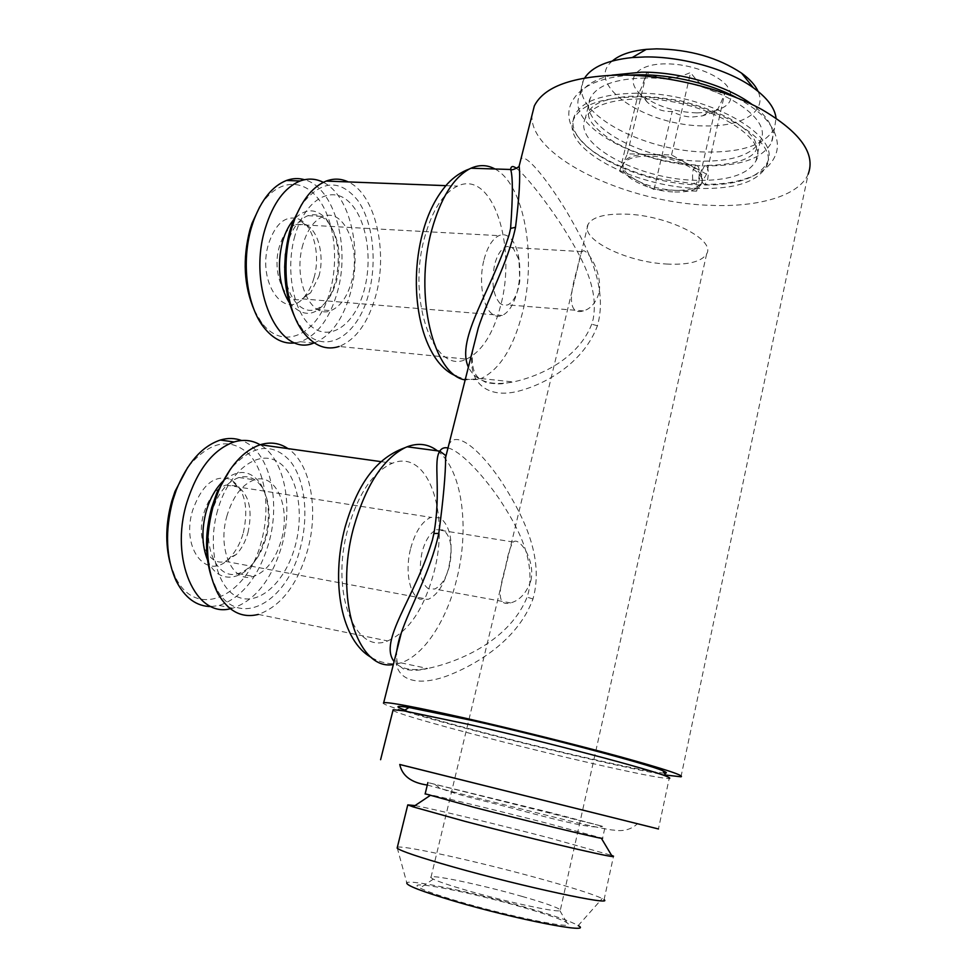 <?xml version="1.0" encoding="UTF-8"?>
<svg xmlns="http://www.w3.org/2000/svg" width="977" height="977" viewBox="0 0 977 977"><rect width="100%" height="100%" fill="white"/><g stroke="black" fill="none" stroke-linecap="round" stroke-linejoin="round"><path stroke-width="0.73" stroke-dasharray="4.88 3.66" d="M698.799 178.791C699.996 170.035 698.982 165.467 695.783 165.076L693.035 170.34C691.85 179.157 692.852 183.737 696.051 184.067L698.799 178.791M702.048 170.609L704.686 165.394C707.91 165.577 708.936 170.145 707.739 179.084L705.089 184.335C701.877 184.165 700.863 179.585 702.048 170.609M499.992 303.42C492.982 295.03 491.199 282.048 494.655 264.486C497.122 255.266 500.7 249.477 505.353 247.12C508.321 245.85 511.069 246.448 513.621 248.94L518.995 259.919L519.813 280.997L518.616 287.299C516.161 296.629 512.546 302.504 507.771 304.909L503.766 305.422L499.992 303.42M598.95 293.137C595.848 302.833 590.694 308.756 583.477 310.894C566.88 316.072 570.263 291.464 577.028 269.86C578.958 260.2 580.68 254.13 582.219 251.651C585.235 245.557 603.298 271.997 598.95 293.137M484.042 259.564C487.474 246.876 492.42 238.913 498.868 235.665C503.045 233.869 506.916 234.749 510.482 238.266C513.755 241.661 516.235 246.729 517.908 253.483C520.008 262.434 520.387 272.082 519.043 282.438L517.395 291.085C514.012 304.006 508.98 312.127 502.3 315.473C498.551 317.049 494.985 316.389 491.602 313.495C482.406 306.009 478.596 279.984 484.042 259.564M243.322 532.807C248.964 507.075 244.738 489.269 230.645 479.377C214.647 474.248 201.97 484.568 192.64 510.348C180.366 549.685 208.431 582.536 230.047 557.476C236.031 551.126 240.464 542.907 243.322 532.807M247.938 532.795C252.884 510.153 249.208 494.533 236.898 485.935L225.956 485.068C216.027 488.561 208.663 497.928 203.875 513.181C195.791 539.56 208.626 567.039 225.418 561.372L236.324 554.447C241.551 548.891 245.435 541.673 247.938 532.795M170.071 562.911L174.895 576.076C195.779 621.763 248.256 596.068 261.518 540.879C270.434 508.419 265.61 472.16 249.318 454.525C230.145 436.817 209.615 441.091 187.743 467.336M211.24 606.558L219.251 605.459C242.211 597.631 258.722 576.796 268.797 542.943C281.242 499.613 269.09 450.104 241.575 440.493M230.316 608.744L232.685 608.207C255.485 600.281 271.911 579.3 281.962 545.276C293.454 504.62 284.099 458.237 260.114 444.779M211.52 512.852C201.36 546.204 217.37 580.729 238.156 573.572C247.291 570.751 254.96 563.253 261.164 551.089L266.318 537.448C271.252 517.444 269.786 500.676 261.897 487.157C255.876 478.303 248.243 475.078 238.999 477.484C226.688 481.893 217.529 493.678 211.52 512.852M207.527 559.955C218.25 586.493 246.497 581.034 259.797 552.469L265.329 537.826C270.641 516.357 269.054 498.343 260.566 483.786C250.246 469.705 237.777 468.813 223.135 481.111M227.067 515.49C216.918 549.05 232.734 583.733 253.361 576.479C266.159 571.887 275.49 559.748 281.339 540.086C290.975 507.564 276.1 472.294 254.374 479.854C242.162 484.311 233.063 496.194 227.067 515.49M217.627 510.324C206.684 548.415 217.529 589.974 239.047 597.46C260.419 605.52 286.053 580.582 295.298 545.581C304.836 510.69 296.739 471.806 276.601 461.095C256.633 449.835 228.264 472.099 217.627 510.324M410.694 548.317C415.323 531.744 422.027 521.425 430.82 517.346L440.285 517.883C450.837 526.676 453.646 543.322 448.699 567.845C444.181 584.625 437.354 595.127 428.244 599.341L419.878 599.182C409.4 595.017 404.783 570.519 410.694 548.317M636.589 93.194C602.626 93.804 582.036 101.095 574.83 115.066C560.2 144.327 634.757 183.847 699.483 184.958C735.461 185.752 757.969 178.437 766.994 162.976C783.469 136.047 705.394 92.131 636.589 93.194M698.689 188.439C633.963 187.254 559.332 147.82 573.926 118.718C581.12 104.82 601.71 97.59 635.673 97.041C704.502 96.076 782.65 139.87 766.2 166.664C757.187 182.027 734.68 189.282 698.689 188.439M645.455 77.965C615.205 78.661 596.813 85.426 590.242 98.274C577.004 124.885 643.049 160.643 700.668 161.144C732.494 161.571 752.412 154.757 760.399 140.7C775.054 115.958 706.286 76.694 645.455 77.965M640.485 98.885C610.21 99.349 591.83 105.821 585.345 118.29C572.278 144.144 638.628 179.45 696.32 180.342C728.183 180.977 748.077 174.48 755.99 160.839C770.523 136.829 701.401 98.066 640.485 98.885M584.722 77.916L583.33 80.541C568.358 111.293 642.329 151.679 706.933 152.033C742.838 152.412 765.37 144.474 774.553 128.219L776.043 118.083M611.944 75.156C594.712 79.235 583.99 85.866 579.764 95.038C564.938 125.166 639.153 165.186 703.806 165.858C739.736 166.42 762.268 158.738 771.378 142.813C776.165 130.942 769.742 118.18 752.131 104.527M612.408 60.94C583.171 84.718 646.725 126.473 705.199 125.923C741.628 126.888 767.556 111.647 758.054 91.337M724.897 92.681C712.05 93.487 700.619 86.745 690.605 72.469C682.789 76.047 674.973 77.965 667.144 78.197C659.451 77.952 652.624 76.072 646.664 72.554C642.219 86.489 639.532 93.071 638.616 92.29L647.397 102.316C655.298 109.119 663.578 112.135 672.225 111.366C677.989 114.834 684.584 116.739 692.009 117.057L702.548 115.848L714.602 111.83C716.275 112.929 719.707 106.542 724.897 92.681L706.53 174.138L701.852 182.113C703.953 176.544 699.727 170.706 689.176 164.625C677.293 158.433 663.994 155.025 649.29 154.39C635.221 154.305 626.66 157.041 623.595 162.609L623.521 162.768C621.628 168.63 626.135 174.553 637.053 180.562C648.496 186.351 661.209 189.611 675.205 190.332C688.98 190.649 697.749 188.134 701.523 182.76L696.65 191.126L654.053 189.55L619.784 171.427L627.368 153.841L671.541 154.952L706.53 174.138M696.98 112.892L708.716 112.184C729.77 108.105 735.852 99.336 726.961 85.854C716.984 73.727 689.298 63.664 666.045 63.859C634.867 63.615 623.411 81.213 642.377 95.636C656.764 106.298 674.973 112.037 696.98 112.892M674.826 191.993C689.225 192.31 698.103 189.587 701.474 183.81C707.812 173.21 676.377 156.32 648.887 156.125C634.818 156.027 626.257 158.75 623.192 164.295C617.171 175.274 648.007 191.468 674.826 191.993M466.371 359.109C481.746 351.805 493.165 334.036 500.59 305.789C517.175 246.143 492.493 169.168 457.517 186.106C443.277 193.019 432.335 210.043 424.677 237.179C406.456 301.417 434.753 375.852 466.371 359.109L339.166 346.456C355.909 339.691 368.097 322.825 375.73 295.848C388.296 251.7 375.51 194.154 348.252 181.93M295.249 318.099L302.162 328.895C324.193 357.13 358.058 336.577 368.732 293.503C377.354 261.531 373.043 222.072 357.875 200.554C339.911 178.498 321.115 179.902 301.49 204.791M494.96 168.984C524.649 184.433 536.91 257.378 522.304 313.409C513.377 347.873 499.65 369.587 481.099 378.551L465.174 379.906M516.491 168.313C524.869 174.602 545.044 199.735 562.911 227.128C580.02 254.728 599.28 286.456 593.161 319.198L591.732 324.193C578.555 357.838 541.759 375.815 513.23 381.946C490.71 386.233 475.762 381.299 468.386 367.157M472.709 350.035C466.53 382.276 486.888 399.141 518.25 391.227C547.938 383.521 584.063 361.588 597.435 325.756C608.598 286.285 586.163 245.288 566.526 211.35C545.166 176.434 524.551 152.18 520.839 159.361M664.409 773.149C653.344 772.306 625.659 766.786 581.339 756.589C513.78 741.03 428.976 718.791 404.93 710.108M392.974 710.413C398.946 715.188 501.555 742.471 581.926 761.071C631.423 772.538 660.501 778.351 669.172 778.51L658.449 828.972M399.764 764.515L637.431 823.758L399.764 764.478M551.04 812.73L427.902 782.565L602.626 826.334L551.04 812.73M425.166 793.812C429.196 793.947 496.56 810.263 548.561 823.635L602.577 838.266L605.081 826.847M415.03 805.573C435.913 809.518 500.248 825.052 550.698 838.278L611.59 855.376M397.346 847.267C402.878 844.836 481.343 862.361 541.466 879.092C573.255 887.922 593.515 894.395 602.223 898.522L604.067 899.707L613.532 856.194M397.224 847.804L406.811 882.854C409.058 878.836 476.629 893.088 528.056 908.024C554.704 915.742 571.423 921.592 578.213 925.585L602.223 898.522M523.892 907.645C555.901 917 570.678 922.776 568.223 924.987C563.631 927.491 503.485 914.716 459.056 901.563C439.21 895.714 426.228 891.207 420.073 888.044C401.51 878.653 470.438 892.013 523.892 907.645M522.097 896.422C544.629 902.895 557.403 907.377 560.395 909.892L559.882 910.698C555.644 912.445 504.645 901.392 466.811 890.401C449.884 885.492 438.722 881.742 433.3 879.141L430.918 877.602C426.619 873.218 480.733 884.539 522.097 896.422M666.448 264.022C688.26 265.085 701.657 261.714 706.652 253.886C715.97 239.792 667.792 215.306 626.123 214.134C605.068 213.548 592.392 216.955 588.093 224.331C579.544 239.218 626.33 262.19 666.448 264.022M387.637 640.936C408.655 631.74 424.079 608.866 433.947 572.314C450.043 513.084 428.158 448.394 392.375 463.232C372.994 471.769 358.132 493.812 347.788 529.339C330.043 592.392 354.981 655.14 387.637 640.936L258.368 614.411C281.12 606.216 297.545 584.722 307.67 549.953C318.893 509.518 310.625 463.501 287.995 448.614M211.02 575.856L216.247 588.288C238.046 630.397 287.311 602.504 300.33 547.865C309.062 515.404 305.019 479.267 289.913 460.765C272.229 441.995 252.445 444.706 230.584 468.887M437.452 450.837C462.084 469.229 469.913 527.385 456.772 578.958C446.831 619.992 424.494 655.005 401.01 662.858L393.328 664.543M448.003 447.954C459.398 450.421 480.989 472.38 499.088 498.649C516.552 525.137 535.188 557.659 528.642 591.757L527.104 597.142C510.018 639.471 461.278 661.429 427.633 668.5C411.415 671.223 400.228 668.903 394.085 661.551M396.467 652.111C391.679 679.198 414.993 688.235 448.736 675.315C480.745 662.54 518.726 637.749 532.978 598.986C544.934 556.389 521.84 513.145 500.798 480.623C478.009 446.941 454.598 429.672 448.651 445.353M383.705 702.671C373.177 704.393 493.067 736.829 586.493 758.286C620.896 766.237 647.25 771.806 665.557 775.017M680.981 776.8L808.162 174.199C798.746 196.035 757.993 207.466 710.328 205.317C626.501 202.947 528.667 156.528 532.025 115.054M428.561 588.875C420.537 583.049 418.376 570.8 422.064 552.139C425.386 540.11 430.234 532.612 436.585 529.644L443.289 529.986C450.947 536.251 452.974 548.341 449.383 566.245C446.11 578.384 441.213 585.968 434.68 589.021L428.561 588.875M530.926 580.436C526.579 592.917 519.825 600.415 510.641 602.919C495.632 606.998 499.552 587.873 505.683 566.404C508.028 553.666 510.605 545.545 513.377 542.052C518.677 536.178 535.591 559.345 530.926 580.436M318.856 276.393C324.95 255.754 318.026 228.997 304.946 224.551L295.762 224.478C288.435 227.421 282.976 234.773 279.41 246.522C271.056 273.45 285.748 305.85 302.137 298.864L310.662 292.758L318.856 276.393M302.992 244.348C292.514 278.616 310.601 319.528 330.702 310.662C340.143 306.851 347.055 297.326 351.451 282.097C361.417 249.135 344.466 207.429 323.192 216.479C314.191 220.216 307.45 229.51 302.992 244.348M294.895 235.823C284.771 271.069 294.065 315.107 313.275 327.881C332.351 341.205 355.604 322.666 364.226 289.986C373.116 257.488 366.167 216.674 348.178 201.115C330.36 185.056 304.751 200.37 294.895 235.823M284.649 267.503C285.052 295.066 300.721 315.205 315.681 309.355C322.764 306.754 328.577 300.489 333.133 290.596L336.564 280.973C342.048 256.804 339.092 237.069 327.71 221.779C321.775 215.306 315.168 213.279 307.914 215.697C298.828 219.398 292.05 228.63 287.58 243.395L285.382 254.02M289.204 302.491C304.629 319.735 318.795 316.389 331.716 292.453L335.392 282.121C341.291 256.182 338.115 234.969 325.854 218.506C316.121 208.406 305.85 208.309 295.066 218.225M295.518 342.878L300.476 341.718C317.391 335.184 329.652 318.783 337.26 292.502C350.609 247.047 334.684 187.499 304.519 179.707M314.24 342.866C330.8 336.088 342.817 319.65 350.316 293.54C362.601 250.845 350.132 195.253 323.326 182.345M254.35 310.417L261.372 322.227C283.574 352.782 319.442 333.45 330.311 290.181C339.092 258.331 334.049 218.86 317.818 198.221C301.722 177.399 276.002 179.951 259.723 206.855M313.983 277.895C320.932 254.411 313.031 223.941 297.997 218.763C285.235 215.355 275.429 223.696 268.59 243.761C256.438 282.634 285.223 322.117 304.616 296.532C308.72 291.708 311.846 285.492 313.983 277.895M619.784 171.427L638.616 92.29M627.368 153.841L646.664 72.554M671.541 154.952L690.605 72.469M696.65 191.126L714.602 111.83M654.053 189.55L672.225 111.366M597.435 325.756L591.732 324.193M532.978 598.986L527.104 597.142M695.783 165.076C664.238 162.634 636.613 154.708 612.921 141.286C592.563 127.315 584.918 116.849 589.974 109.9C591.244 107.458 594.675 104.881 600.281 102.194C607.438 99.471 616.768 97.529 628.272 96.369C641.865 95.673 659.096 97.114 679.992 100.668C700.277 105.87 716.959 111.891 730.027 118.718C740.932 125.422 748.809 131.932 753.633 138.245C756.772 143.973 757.395 148.284 755.502 151.179C753.817 154.207 749.945 156.979 743.888 159.52C734.484 163.354 721.405 165.308 704.686 165.394M696.051 184.067L658.009 178.718C636.967 174.138 605.716 161.913 588.899 148.101C571.179 132.359 565.17 117.667 570.873 104.002C576.931 90.629 591.744 78.209 629.945 75.168M736.646 97.7C760.082 110.853 766.457 118.693 773.198 129.575C777.851 139.064 778.632 147.539 775.506 155.025C772.77 161.816 767.763 167.519 760.485 172.147C746.245 180.427 727.78 184.494 705.089 184.335M583.477 310.906L507.771 304.909M236.898 485.935L230.645 479.377M174.895 576.076L176.214 580.997M219.251 605.459L232.685 608.207M261.164 551.089L259.797 552.469M238.156 573.572L253.361 576.479M225.956 485.068L430.82 517.346M574.83 115.066L573.926 118.718M590.242 98.274L585.345 118.29M583.33 80.541L579.764 95.038M702.548 115.848L708.716 112.184M701.852 182.113L701.474 183.81M445.842 185.654L457.517 186.106M481.099 378.551L513.23 381.946L502.508 383.656C498.575 384.486 485.203 382.789 484.934 381.86C480.611 379.125 469.766 377.183 472.819 349.595M427.291 785.056C457.212 793.3 511.447 806.44 556.621 817.737C583.196 824.405 608.488 829.998 613.458 830.071C623.192 831.696 631.179 829.595 637.444 823.745M435.144 784.568L439.784 787.999C447.185 791.028 458.494 794.509 473.698 798.453C521.596 809.811 590.499 830.987 602.626 826.334M559.882 910.698L568.223 924.987M706.652 253.886L560.395 909.892M381.079 461.657L392.375 463.232M401.01 662.858L427.633 668.5C418.974 670.747 410.865 670.869 403.33 668.866L399.08 665.593C397.981 663.053 396.381 664.201 396.662 651.354M510.641 602.919L434.68 589.021M295.762 224.478L498.868 235.665M315.681 309.355L330.702 310.662M333.133 290.596L331.716 292.453M300.476 341.718L313.739 343.037M261.372 322.227L263.643 327.112M304.946 224.551L297.997 218.763M310.662 292.758L304.616 296.532M327.71 221.779L325.854 218.506M307.914 215.697L323.192 216.479M302.137 298.864L502.3 315.473M513.377 542.052L436.585 529.644M371.578 657.594C380.566 662.675 389.725 664.629 399.092 663.456M216.247 588.288L217.895 593.589M588.093 224.331L430.918 877.602M433.3 879.141L420.073 888.044M456.613 376.194C463.696 379.357 471.341 380.334 479.573 379.125M302.162 328.895L304.726 334.024M623.595 162.609L623.192 164.295M647.397 102.316L642.377 95.636M774.553 128.219L771.378 142.813M760.399 140.7L755.99 160.839M766.994 162.976L766.2 166.664M225.418 561.372L428.244 599.341M238.999 477.484L254.374 479.854M261.897 487.157L260.566 483.786M236.324 554.447L230.047 557.476M518.995 259.919L517.908 253.483M519.813 280.997L519.043 282.438M582.219 251.651L505.353 247.12"/><path stroke-width="1.47" d="M187.743 467.336L174.993 491.431L171.769 501.103C165.748 523 165.174 543.603 170.071 562.911M241.575 440.493C234.859 438.001 227.775 437.843 220.326 440.041C201.995 446.233 187.328 462.854 176.336 489.904L172.868 500.322C164.783 531.024 165.895 557.916 176.214 580.997C184.958 598.022 196.633 606.534 211.24 606.558M260.114 444.779C252.127 440.138 243.42 439.198 234.028 441.97C213.035 449.518 197.293 469.742 186.815 502.642C169.4 559.345 195.73 618.026 230.316 608.744M223.135 481.111C215.599 488.476 209.945 498.551 206.208 511.337C201.433 529.546 201.873 545.752 207.527 559.955M776.043 118.083C774.859 108.02 767.287 97.92 753.328 87.759C728.195 69.489 682.496 56.41 645.223 56.947L632.204 57.558C607.682 60.134 591.854 66.924 584.722 77.916M752.131 104.527C727.34 85.72 680.029 71.785 641.596 72.164L611.944 75.156M758.054 91.337C755.245 85.109 749.738 79.039 741.543 73.116C717.948 57.521 689.628 49.424 656.568 48.85L646.286 49.363C630.934 50.914 619.65 54.773 612.408 60.94M348.252 181.93C341.12 178.535 333.768 178.254 326.184 181.075C313.312 186.326 302.858 198.893 294.846 218.799L291.268 229.558C280.472 266.306 286.933 313.128 304.726 334.024C315.217 346.322 326.709 350.474 339.166 346.456M301.49 204.791L292.929 221.669L289.595 231.683C281.608 263.863 283.501 292.673 295.249 318.099M465.174 379.906C433.605 375.522 413.576 295.017 431.736 230.059C440.603 198.392 453.145 178.046 469.363 168.997L470.963 168.227C479.304 164.539 487.303 164.795 494.96 168.984M468.386 367.157C455.355 338.677 492.579 288.96 509.261 234.272L510.592 228.41C512.901 196.133 512.925 176.483 510.653 169.485C510.91 166.029 512.864 165.638 516.491 168.313M520.839 159.361L519.141 166.078C520.485 176.849 519.275 197.244 515.526 227.287C508.101 262.325 487.633 298.669 478.278 327.967L472.709 350.035M404.93 710.108C394.439 706.334 395.783 705.455 408.948 707.47L472.514 720.562C547.328 737.44 648.704 764.307 662.956 770.804C666.925 772.453 667.413 773.234 664.409 773.149M669.172 778.51C670.552 778.351 669.599 777.607 666.338 776.288C651.842 769.876 546.766 742.141 469.375 724.555L403.831 710.841L393.157 709.693L392.974 710.413M399.764 764.478L658.449 828.972L399.764 764.515C402.17 775.86 411.341 782.724 427.291 785.056M602.577 838.266L601.392 838.315C593.735 837.191 525.382 820.595 474.59 807.478L425.166 793.812M611.59 855.376L613.532 856.194L612.274 856.524C603.981 855.999 523.782 836.91 464.527 821.23L413.1 806.868L407.775 804.889L415.03 805.573M604.067 899.707C614.252 906.277 523.293 886.823 453.609 867.063C419.304 857.317 400.485 851.004 397.138 848.109L397.346 847.267M578.213 925.585C594.761 934.659 515.978 919.479 454.061 901.087C421.771 891.451 406.017 885.37 406.811 882.854M287.995 448.614C279.63 442.96 270.373 441.665 260.261 444.73C243.468 450.568 229.558 465.968 218.543 490.918L212.998 506.855C204.352 540.806 205.988 569.725 217.895 593.589C228.471 611.541 241.966 618.49 258.368 614.411M230.584 468.887L216.821 492.811L211.667 507.613C205.072 532.355 204.852 555.095 211.02 575.856M393.328 664.543C357.716 671.162 334.024 597.924 353.808 526.982C365.813 485.374 382.935 458.921 405.162 447.637L407.128 446.794C418.327 442.593 428.439 443.937 437.452 450.837M394.085 661.551C378.197 641.034 414.566 598.791 432.408 540L433.886 533.564C441.519 490.1 432.787 461.462 439.797 451.142C441.531 448.26 444.266 447.185 448.003 447.954M448.651 445.353L445.646 457.273C445.597 474.224 443.314 499.577 438.783 533.369C430.491 572.095 409.913 606.937 401.291 633.023L396.467 652.111M470.963 168.227L510.653 169.485C512.119 171.012 520.106 166.322 519.141 166.09L534.334 105.919C544.116 86.526 572.84 76.218 620.48 75.009C667.132 74.899 723.664 88.675 761.706 109.436C800.334 132.151 815.819 153.731 808.162 174.199M407.128 446.794L439.797 451.142L445.671 455.502L445.646 457.285L472.819 349.595M665.557 775.017L680.981 776.8C684.914 775.726 664.433 768.984 619.552 756.577C575.636 744.572 513.707 729.172 465.406 718.217C416.361 707.201 389.127 702.023 383.705 702.671L401.291 633.023C399.593 636.919 398.054 643.037 396.662 651.354M532.025 115.054L534.334 105.919M285.382 254.02L284.649 267.503M295.066 218.225C289.595 223.892 285.406 231.708 282.524 241.673C276.833 265.5 279.056 285.772 289.204 302.491M304.519 179.707C298.596 178.009 292.575 178.254 286.481 180.464C272.571 185.972 261.616 199.406 253.605 220.778L251.394 227.653C241.111 262.056 246.851 305.813 263.643 327.112C273.133 339.166 283.757 344.417 295.518 342.878M323.326 182.345C315.852 178.559 308.121 178.107 300.134 180.989C284.649 187.364 273.01 203.192 265.231 228.447C246.705 288.13 279.227 358.132 313.739 343.037L314.24 342.866M259.723 206.855L251.993 223.354L249.941 229.742C242.394 259.088 243.871 285.98 254.35 310.417M515.526 227.287L510.592 228.41M438.783 533.369L433.886 533.564M629.945 75.168C664.311 72.787 707.543 82.178 736.646 97.7M646.286 49.363L632.204 57.558M326.184 181.075L445.842 185.654M292.929 221.669L294.846 218.799M456.613 376.194C422.211 363.041 406.566 292.66 422.736 232.55C427.999 212.778 436.23 196.548 447.442 183.871C454.024 176.837 461.327 171.879 469.363 168.997M408.948 707.47L403.831 710.841M393.157 709.693L380.603 759.703M427.902 782.565L425.117 794.02M430.014 795.583L413.1 806.868M407.775 804.889L397.138 848.109M260.261 444.73L381.079 461.657M216.821 492.811L218.543 490.918M371.578 657.594C341.413 641.144 330.238 582.304 345.15 526.884C355.726 490.735 371.981 459.52 405.162 447.637M251.993 223.354L253.605 220.778M286.481 180.464L300.134 180.989M601.392 838.315L612.274 856.524M662.956 770.804L666.338 776.288M741.543 73.116L753.328 87.759M220.326 440.041L234.028 441.97M174.993 491.431L176.336 489.904"/></g></svg>
